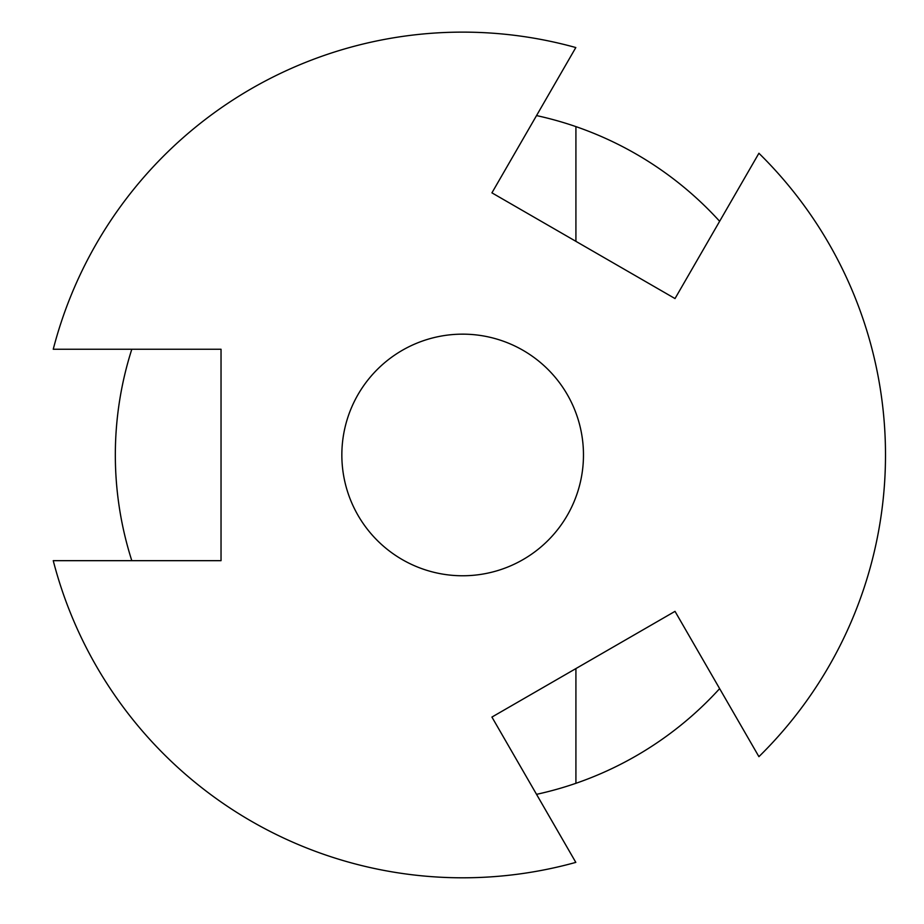 <?xml version="1.0" encoding="UTF-8"?>
<svg xmlns="http://www.w3.org/2000/svg" width="924" height="924" viewBox="0 0 924 924"><rect width="100%" height="100%" fill="white"/><g stroke="black" fill="none" stroke-linecap="round" stroke-linejoin="round"><path stroke-width="1.39" d="M536.532 115.581A347.332 347.332 0 0 1 719.634 221.286M719.634 688.634A347.332 347.332 0 0 1 536.532 794.34M462.658 877.8A422.834 422.834 0 0 1 53.245 560.672L221.032 560.672L221.032 349.249L53.245 349.249A422.834 422.834 0 0 1 575.814 47.551L491.926 192.85L675.017 298.567L758.916 153.257A422.834 422.834 0 0 1 758.916 756.664L675.017 611.353L491.926 717.07L575.814 862.381A422.834 422.834 0 0 1 462.658 877.8M131.809 560.672A347.332 347.332 0 0 1 131.809 349.249M575.918 668.572L575.918 783.309M575.918 241.349L575.918 126.611M462.658 575.768A120.813 120.813 0 0 1 341.845 454.966A120.813 120.813 0 0 1 462.658 334.153A120.813 120.813 0 0 1 583.471 454.966A120.813 120.813 0 0 1 462.658 575.768A120.813 120.813 0 0 1 341.845 454.966A120.813 120.813 0 0 1 462.658 334.153A120.813 120.813 0 0 1 583.471 454.966A120.813 120.813 0 0 1 462.658 575.768"/></g></svg>
